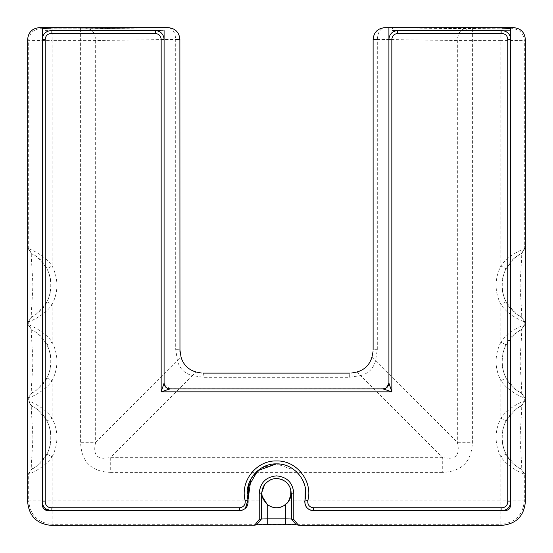 <?xml version="1.0" encoding="UTF-8"?>
<svg xmlns="http://www.w3.org/2000/svg" width="553" height="553" viewBox="0 0 553 553"><rect width="100%" height="100%" fill="white"/><g stroke="black" fill="none" stroke-linecap="round" stroke-linejoin="round"><path stroke-width="0.41" stroke-dasharray="2.77 2.07" d="M392.402 30.581L501.93 30.581L501.93 27.65L388.911 27.65L392.402 27.698L392.402 30.581L466.746 30.581L466.746 27.65M42.291 501.93L42.291 30.581L155.31 30.581L42.291 30.581L42.291 27.65L42.291 504.854M80.607 27.65L80.607 30.581L160.598 30.581L80.607 30.581L80.607 28.825L51.07 28.825L51.07 30.581L51.07 27.65L164.089 27.65L164.089 383.056L164.842 385.932M45.712 508.891L44.281 507.495M42.947 505.262L42.457 503.638M165.451 386.803L167.607 388.42M168.796 388.794L383.056 388.911L388.773 384.3M385.165 388.517L386.651 387.674M510.709 504.854L510.709 30.581L397.69 30.581L510.709 30.581L510.709 27.65L501.93 27.65M510.709 501.93L510.709 30.581L501.93 30.581L501.93 28.825L392.402 27.698M51.07 27.65L42.291 27.65M160.598 30.581L164.089 30.581L160.598 30.581L160.598 27.698L164.089 27.698M240.887 510.599L51.07 510.709M242.684 510.101L241.765 510.405M250.944 478.857L261.687 467.893L276.5 463.87L294.86 470.34M294.908 470.382L299.111 474.55M299.346 474.84L302.657 479.997M304.157 483.536L305.083 486.82M305.768 492.46L305.595 496.38M312.279 510.619L310.468 510.163L312.279 510.619M306.632 507.364L308.36 509.023L306.632 507.357M304.814 502.995L305.781 506.057L305.021 504.101M304.765 501.433L304.807 502.96M501.93 510.709L313.53 510.709L506.064 510.585M264.134 500.977L267.175 504.433M268.91 505.663L270.998 506.714M272.256 507.156L274.668 507.668M275.622 507.758L279.59 507.454M281.449 506.921L283.668 505.912M285.701 504.536L287.235 503.099M288.244 501.882L288.542 501.467M290.712 496.656L290.263 498.129M290.788 489.979L290.118 487.774M262.212 496.317L262.661 497.914M264.078 500.894L263.415 499.705M275.463 478.545L278.38 478.628M282.756 479.914L286.323 482.292M288.576 484.877L289.433 486.287M262.205 496.311L261.915 494.389M261.894 492.177L262.081 490.635M262.571 488.645L263.435 486.55M264.293 485.064L264.631 484.573M266.864 482.126L270.355 479.859M273.044 478.919L274.675 478.622M28.162 474.308L31.438 469.048C57.208 457.96 57.208 417.08 31.438 405.992L31.88 406.213C34.424 406.185 39.443 411.107 46.929 420.978C52.438 432.004 52.438 443.036 46.929 454.068C39.436 463.939 34.417 468.861 31.88 468.826L31.438 469.048C30.816 469.131 32.364 450.792 32.897 437.478C32.35 424.116 30.823 405.84 31.438 405.992L28.162 400.738C27.532 402.66 27.526 472.283 28.162 474.308L28.68 474.045C28.452 474.246 44.219 468.488 52.1 456.826L46.929 454.068M46.929 377.948L52.1 380.706C58.514 367.835 58.514 354.971 52.1 342.1C44.226 330.452 28.466 324.673 28.68 324.874L28.162 324.618C27.532 326.54 27.526 396.169 28.162 398.188L31.438 392.934C57.208 381.84 57.208 340.959 31.438 329.871L31.88 330.093C34.424 330.065 39.443 334.987 46.929 344.858C52.438 355.89 52.438 366.916 46.929 377.948C39.436 387.819 34.417 392.741 31.88 392.713L31.438 392.934C30.816 393.01 32.364 374.671 32.897 361.358C32.35 348.003 30.823 329.726 31.438 329.871L31.915 330.113M46.929 301.827L52.1 304.585C58.514 291.714 58.514 278.85 52.1 265.979C44.226 254.332 28.466 248.553 28.68 248.753L28.162 248.497C27.532 250.419 27.526 320.049 28.162 322.067L31.438 316.814C57.208 305.719 57.208 264.846 31.438 253.751L31.88 253.972C34.424 253.945 39.443 258.866 46.929 268.737C52.438 279.77 52.438 290.795 46.929 301.827C39.436 311.698 34.417 316.62 31.88 316.593L31.438 316.814C30.816 316.89 32.364 298.551 32.897 285.244C32.35 271.882 30.823 253.606 31.438 253.751L31.915 253.993M521.12 406.213L524.32 400.994C524.548 400.794 508.781 406.552 500.9 418.22C494.486 431.084 494.486 443.955 500.9 456.826C508.774 468.474 524.534 474.253 524.32 474.045L524.838 474.308C525.474 472.386 525.468 402.639 524.838 400.738L521.562 405.992C495.792 417.08 495.792 457.96 521.562 469.048L521.12 468.826C518.576 468.854 513.557 463.939 506.071 454.068C500.562 443.036 500.562 432.004 506.071 420.978C513.564 411.1 518.583 406.179 521.12 406.213L521.562 405.992C522.184 405.847 520.65 424.151 520.103 437.527C520.65 450.909 522.177 469.144 521.562 469.048L521.085 468.813M524.838 324.618L521.562 329.871C522.177 329.726 520.656 347.996 520.103 361.351C520.629 374.637 522.184 393.003 521.562 392.934L521.12 392.713C518.576 392.741 513.557 387.819 506.071 377.948C500.562 366.916 500.562 355.89 506.071 344.858C513.564 334.987 518.583 330.065 521.12 330.093L521.562 329.871C495.792 340.959 495.792 381.84 521.562 392.934L524.838 398.188C525.474 396.114 525.468 326.533 524.838 324.618L524.32 324.874C524.548 324.673 508.781 330.438 500.9 342.1L506.071 344.858M521.12 253.972L524.32 248.753C524.548 248.553 508.781 254.318 500.9 265.979C494.486 278.85 494.486 291.714 500.9 304.585C508.774 316.233 524.534 322.012 524.32 321.811L524.838 322.067C525.474 320.146 525.468 250.405 524.838 248.497L521.562 253.751C495.792 264.846 495.792 305.719 521.562 316.814L521.12 316.593C518.576 316.62 513.557 311.698 506.071 301.827C500.562 290.795 500.562 279.77 506.071 268.737C513.564 258.866 518.583 253.945 521.12 253.972L521.562 253.751C522.184 253.606 520.65 271.917 520.103 285.286C520.65 298.675 522.177 316.91 521.562 316.814L521.085 316.572M259.226 493.145L261.548 493.145M288.915 500.9L500.9 500.9L500.9 524.32C515.126 522.931 522.931 515.126 524.32 500.9L500.9 500.9L500.9 456.826L506.071 454.068M506.071 301.827L500.9 304.585L500.9 342.1C494.486 354.971 494.486 367.835 500.9 380.706L500.9 418.22L506.071 420.978M524.838 400.738L524.32 400.994L524.32 397.925C524.534 398.132 508.774 392.354 500.9 380.706L506.071 377.948M357.19 371.934L360.535 375.584C368.526 373.545 373.545 368.526 375.584 360.535L377.298 349.69L377.298 39.367L457.338 40.542L500.9 40.59L500.9 265.979L506.071 268.737M264.085 500.9L52.1 500.9L52.1 456.826C58.514 443.955 58.514 431.084 52.1 418.22L46.929 420.978M31.88 392.713L28.68 397.925C28.452 398.132 44.219 392.367 52.1 380.706L52.1 418.22C44.226 406.573 28.466 400.794 28.68 400.994L31.88 406.213M31.88 316.593L28.68 321.811C28.452 322.012 44.219 316.247 52.1 304.585L52.1 342.1L46.929 344.858M27.65 39.36L28.68 40.39L52.1 40.59L52.1 265.979L46.929 268.737M464.866 28.832C460.338 29.599 457.836 33.498 457.338 40.542L457.338 442.289C460.483 455.465 455.465 460.483 442.289 457.338L110.711 457.338L192.465 375.584L203.31 377.298L349.69 377.298L360.535 375.584L442.289 457.338L442.289 472.393C461.7 471.737 471.737 461.7 472.393 442.289L472.393 28.88L384.826 27.664C377.713 28.355 373.807 32.261 373.109 39.367L373.109 349.69L377.298 349.69M371.934 357.19L457.338 442.289L472.393 442.289M442.289 472.393L110.711 472.393L110.711 457.338C97.535 460.483 92.517 455.465 95.662 442.289L95.662 40.542L175.702 39.367L175.702 349.69L177.416 360.535C179.455 368.526 184.474 373.545 192.465 375.584L195.81 371.934M110.711 472.393C91.3 471.737 81.263 461.7 80.607 442.289L95.662 442.289L181.066 357.19M513.64 27.65L512.61 28.68L500.9 28.88L500.9 40.59L524.32 40.39L525.35 39.36M276.5 463.87L283.357 464.686L280.115 464.091M287.083 465.847L293.249 469.131M299.477 475.006L302.74 480.156L299.477 475.006M304.503 484.608L305.291 487.836L304.503 484.608M247.792 498.903L247.689 487.946M388.911 27.698L388.911 383.056L387.757 386.547M386.803 387.556L384.985 388.586M384.252 388.787L169.944 388.911C166.391 388.565 164.435 386.609 164.089 383.056L164.089 383.208M507.184 510.232L508.767 509.216M509.693 508.159L510.412 506.707M164.172 384.024L169.944 388.911M43.231 508.041L44.233 509.216M287.055 465.84L290.774 467.582M305.774 493.158L305.505 497.112M249.189 482.603L252.61 476.223M259.053 469.635L262.281 467.555M267.77 465.197L272.194 464.188M48.146 510.709L239.47 510.709M80.607 28.825L160.598 27.698M510.709 27.65L510.709 30.581L466.746 30.581L466.746 28.791M175.702 349.69L179.891 349.69L179.891 39.36C179.193 32.261 175.287 28.355 168.174 27.664C172.702 28.424 175.211 32.33 175.702 39.367M180.202 353.505L179.967 351.618M201.375 373.033L199.495 372.798M349.69 377.298L349.69 373.109L203.31 373.109L203.31 377.298M353.505 372.798L351.618 373.033M373.033 351.618L372.798 353.505M472.393 28.825L472.393 27.65M86.254 28.791L86.254 27.65M299.657 525.35L297.369 524.873M255.541 524.873L253.343 525.35M525.35 501.93L524.32 500.9L524.32 474.045L521.12 468.826M524.838 474.308L521.603 469.068M521.12 392.713L524.838 398.188M521.12 316.593L524.32 321.811L524.32 324.874L521.12 330.093M524.838 322.067L521.603 316.834M524.838 248.497L524.32 248.753L524.32 40.39C523.622 33.277 519.723 29.378 512.61 28.68M28.162 398.188L28.68 397.925L28.68 400.994L28.162 400.738M27.65 501.93L28.68 500.9C30.069 515.126 37.874 522.931 52.1 524.32L52.1 500.9L28.68 500.9L28.68 474.045L31.88 468.826M28.162 324.618L31.397 329.851M28.162 322.067L28.68 321.811L28.68 324.874L31.88 330.093M28.162 248.497L31.397 253.737M80.607 442.289L80.607 40.59L52.1 40.59L52.1 28.88L40.39 28.68C33.277 29.378 29.378 33.277 28.68 40.39L28.68 248.753L31.88 253.972M80.607 28.88L80.607 40.59L95.662 40.542C95.164 33.498 92.662 29.599 88.134 28.832L52.1 28.88M51.07 525.35L52.1 524.32L500.9 524.32L501.93 525.35M377.298 39.367C377.789 32.33 380.298 28.424 384.826 27.664L384.826 27.65M168.174 27.65L88.134 28.832M40.39 28.68L39.36 27.65M500.9 28.88L472.393 28.88M521.603 405.971L521.085 406.227M521.603 392.948L521.085 392.692M521.603 329.851L521.085 330.113M521.603 253.737L521.085 253.993M31.397 405.971L31.915 406.227M31.397 469.068L31.915 468.813M31.397 392.948L31.915 392.692M31.397 316.834L31.915 316.572"/><path stroke-width="0.83" d="M386.651 387.674L388.911 383.056L388.911 27.65L513.64 27.65C520.753 28.341 524.659 32.247 525.35 39.36L525.35 501.93C523.961 516.156 516.156 523.961 501.93 525.35L299.657 525.35L296.173 524.749L291.535 519.018L293.774 519.488L298.447 525.226M305.595 496.38L304.986 499.905C304.378 506.237 307.226 509.838 313.53 510.709L501.93 510.709L501.93 507.785C505.483 507.44 507.44 505.483 507.785 501.93L510.709 501.93C510.191 507.267 507.267 510.191 501.93 510.709C507.267 510.191 510.191 507.267 510.709 501.93L510.709 39.36C510.191 34.023 507.267 31.099 501.93 30.581L397.69 30.581C392.36 31.099 389.43 34.023 388.911 39.36L388.911 30.581M42.457 503.638L42.291 501.93C42.809 507.267 45.733 510.191 51.07 510.709L45.712 508.891M44.281 507.495L42.947 505.262M388.773 384.3L388.911 383.056C388.565 386.609 386.609 388.565 383.056 388.911L169.944 388.911C166.391 388.565 164.435 386.609 164.089 383.056L164.089 30.581M164.842 385.932L165.451 386.803M167.607 388.42L168.796 388.794M507.785 501.93L507.785 39.36C507.44 35.807 505.483 33.851 501.93 33.505L397.69 33.505C394.137 33.851 392.188 35.807 391.835 39.36L388.911 39.36L388.911 383.056L391.835 391.835L161.165 391.835L169.944 388.911L383.056 388.911L385.165 388.517M507.785 39.36L510.709 39.36L510.709 27.65L510.709 504.854C510.364 508.414 508.414 510.364 504.854 510.709L313.53 510.709C307.226 509.838 304.378 506.237 304.986 499.905C309.804 482.334 294.708 463.234 276.5 463.87C258.292 463.234 243.196 482.334 248.014 499.905L245.338 508.463L248.014 499.905L250.944 478.857M164.089 383.056L161.165 391.835L161.165 39.36C160.812 35.807 158.863 33.851 155.31 33.505L155.31 30.581L160.598 30.581L51.07 30.581C45.733 31.099 42.809 34.023 42.291 39.36L42.291 27.65L168.174 27.65C175.287 28.341 179.193 32.247 179.891 39.36L179.967 351.618M155.31 30.581C160.64 31.099 163.57 34.023 164.089 39.36L161.165 39.36M392.402 30.581L397.69 30.581L392.402 30.581M243.749 509.596L242.684 510.101M241.765 510.405L240.887 510.599M302.657 479.997L304.157 483.536M305.083 486.82L305.768 492.46M310.468 510.163L308.36 509.023L310.468 510.163M306.632 507.357L305.781 506.057L306.632 507.364M305.021 504.101L304.765 501.433M42.291 501.93L42.291 39.36L45.215 39.36L45.215 501.93L42.291 501.93M44.233 509.216L48.146 510.709L239.47 510.709C245.774 509.838 248.622 506.237 248.014 499.905C248.622 506.237 245.774 509.838 239.47 510.709L51.07 510.709L51.07 507.785C47.517 507.44 45.56 505.483 45.215 501.93M391.835 39.36L391.835 391.835L383.056 388.911M267.175 504.433L268.91 505.663M270.998 506.714L272.256 507.156M274.668 507.668L275.622 507.758M279.59 507.454L281.449 506.921M283.668 505.912L288.307 501.799C290.837 498.212 291.659 494.271 290.788 489.979L290.712 496.656M287.235 503.099L288.244 501.882M288.542 501.467L290.263 498.129M290.788 489.979C289.952 486.391 288.051 483.495 285.092 481.297C277.35 476.769 270.521 477.875 264.604 484.615C262.17 488.043 261.375 491.949 262.212 496.317L267.217 504.46C273.362 508.843 279.521 508.864 285.701 504.53L285.701 518.832L291.535 519.018L291.535 493.145L288.307 501.799M263.415 499.705L262.661 497.914M278.38 478.628L282.756 479.914M286.323 482.292L288.576 484.877M289.433 486.287L290.118 487.774M261.915 494.389L261.894 492.177M262.081 490.635L262.571 488.645M263.435 486.55L264.293 485.064M264.631 484.573L266.864 482.126M270.355 479.859L273.044 478.919M274.675 478.622L275.463 478.545M267.217 504.46L267.217 518.832L261.375 519.018L256.786 524.742L254.594 525.219L259.226 519.488L261.375 519.018L261.375 493.145M259.226 519.488L259.226 493.145L261.548 493.145L264.604 484.615M48.146 510.709C44.586 510.364 42.636 508.414 42.291 504.854L42.291 27.65L39.36 27.65C32.247 28.341 28.341 32.247 27.65 39.36L27.65 501.93C29.039 516.156 36.844 523.961 51.07 525.35L254.594 525.219M259.226 493.145C260.249 482.651 266.007 476.893 276.5 475.87C286.993 476.893 292.751 482.651 293.774 493.145L293.774 519.488M302.74 480.156L304.503 484.608L302.74 480.156M305.774 493.158L305.291 487.836L304.986 499.905L307.834 500.576C307.433 504.799 309.327 507.205 313.53 507.785L501.93 507.785M247.689 487.946L257.726 470.679L276.5 463.87L280.115 464.091M387.757 386.547L386.803 387.556M384.985 388.586L384.252 388.787M506.064 510.585L507.184 510.232M508.767 509.216L509.693 508.159M510.412 506.707L510.709 504.854M164.089 383.208L164.172 384.024M42.291 504.854L43.231 508.041M290.774 467.582L293.249 469.131M305.505 497.112L304.986 499.905M247.792 498.903L249.189 482.603M252.61 476.223L259.053 469.635M262.281 467.555L267.77 465.197M272.194 464.188L276.5 463.87M243.514 509.721L239.47 510.709L239.47 507.785C243.673 507.205 245.567 504.799 245.166 500.576C239.864 481.248 256.474 460.241 276.5 460.939C296.526 460.241 313.136 481.248 307.834 500.576M388.911 383.056L388.911 27.65L384.826 27.65C377.713 28.341 373.807 32.247 373.109 39.36L377.298 39.367M42.291 28.673L51.07 28.825M501.93 28.825L510.709 28.673M201.375 373.033L195.81 371.934C188.262 369.667 183.347 364.752 181.066 357.19L179.891 349.69M351.618 373.033L357.19 371.934C364.752 369.653 369.667 364.738 371.934 357.19L373.033 351.618M373.109 349.69L373.109 39.367M203.31 373.109L349.69 373.109M155.31 33.505L51.07 33.505L51.07 30.581M51.07 33.505C47.517 33.851 45.56 35.807 45.215 39.36M397.69 33.505L397.69 30.581M501.93 33.505L501.93 30.581M51.07 507.785L239.47 507.785M248.014 499.905L245.166 500.576M313.53 510.709L313.53 507.785M296.678 524.825L267.217 524.686L267.217 518.832L285.701 518.832L285.701 524.686L296.456 524.811M256.474 524.804L285.701 524.686M293.774 493.145L291.535 493.145M175.702 39.367L179.891 39.367M256.239 524.825L267.217 524.686"/></g></svg>
